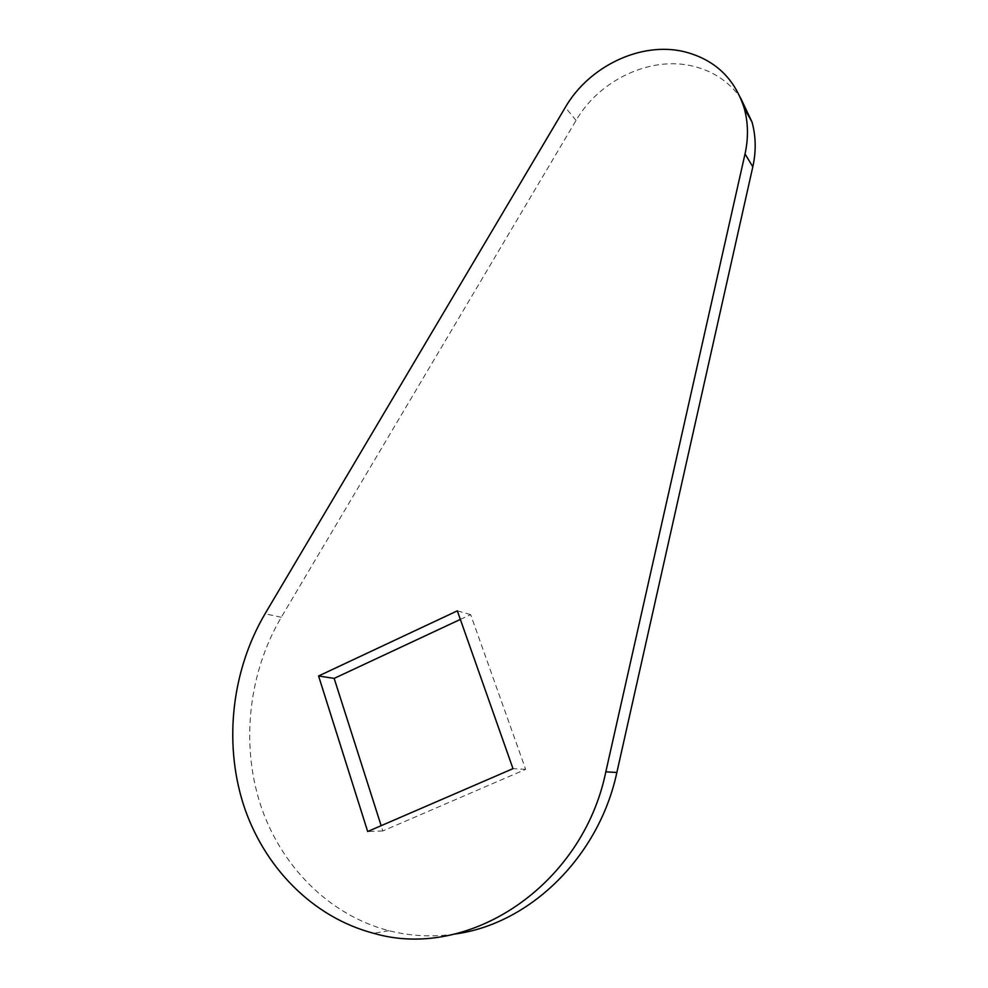 <?xml version="1.0" encoding="UTF-8"?>
<svg xmlns="http://www.w3.org/2000/svg" width="988" height="988" viewBox="0 0 988 988"><rect width="100%" height="100%" fill="white"/><g stroke="black" fill="none" stroke-linecap="round" stroke-linejoin="round"><path stroke-width="0.74" stroke-dasharray="4.94 3.71" d="M454.912 934.03C432.411 937.279 410.403 936.167 388.889 930.696C328.399 914.95 280.123 865.229 260.202 803.899C240.553 742.321 249.025 672.025 281.271 617.29L576.053 120.437C599.296 80.09 650.573 55.587 693.193 66.221C712.99 71.05 728.724 81.498 740.42 97.577M460.346 619.414L470.634 614.61L525.653 769.356L382.825 830.957L381.146 825.684M470.634 614.61L457.321 610.843M525.653 769.356L512.994 768.652M382.825 830.957L367.672 831.513M576.053 120.437L565.309 107.371M281.271 617.29L265.068 613.77M388.889 930.696L373.625 933.29"/><path stroke-width="1.48" d="M740.42 97.577L751.967 121.895C755.956 136.233 756.24 151.201 752.819 166.799L616.858 772.48C598.938 856.645 530.013 924.052 454.912 934.03M684.474 51.759C714.769 59.539 734.677 78.361 744.211 108.211C748.249 122.784 748.534 138.024 745.026 153.93L605.817 771.826C582.599 885.705 468.534 961.163 373.625 933.29C312.171 917.173 263.29 866.427 243.233 803.911C223.449 741.136 232.229 669.543 265.068 613.77L565.309 107.371C588.984 66.245 641.138 41.126 684.474 51.759M381.146 825.684L334.166 678.398L460.346 619.414M457.321 610.843L512.994 768.652L367.672 831.513L318.581 675.977L457.321 610.843M334.166 678.398L318.581 675.977M752.819 166.799L745.026 153.93M616.858 772.48L605.817 771.826M751.967 121.895L744.211 108.211"/></g></svg>

